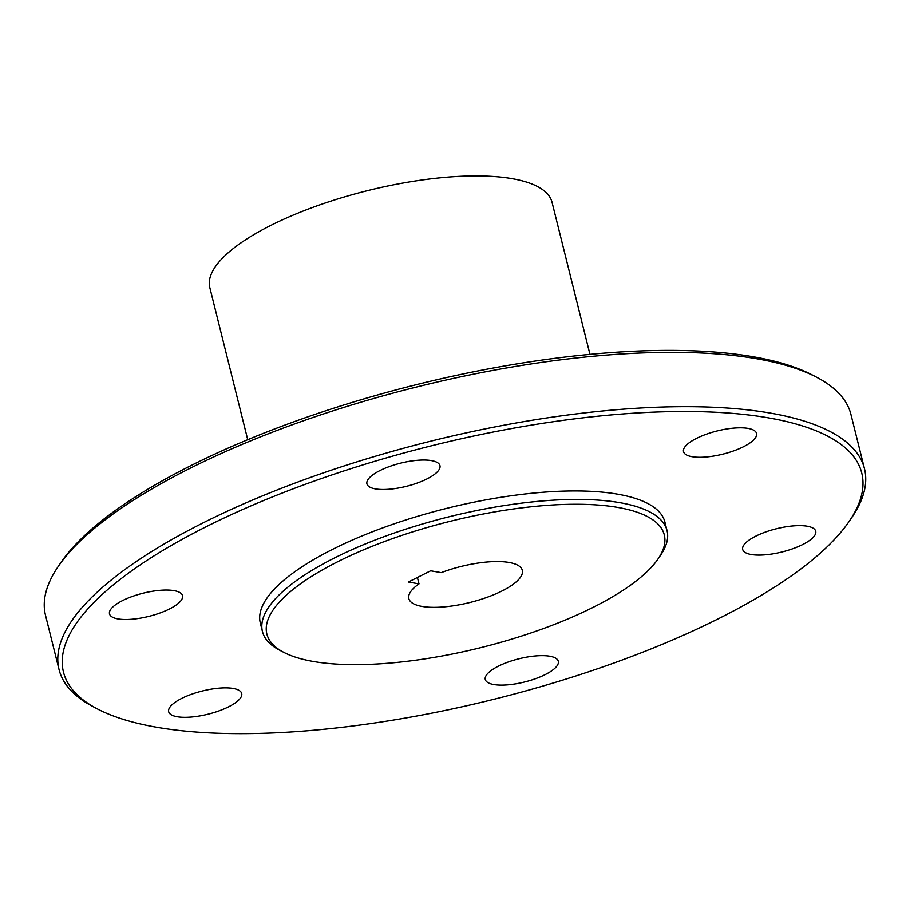<?xml version="1.0" encoding="UTF-8"?>
<svg xmlns="http://www.w3.org/2000/svg" width="910" height="910" viewBox="0 0 910 910"><rect width="100%" height="100%" fill="white"/><g stroke="black" fill="none" stroke-linecap="round" stroke-linejoin="round"><path stroke-width="1.36" d="M720.652 617.617A411.365 130.528 166 0 0 849.326 521.168A411.365 130.528 166 0 0 677.461 411.525A411.365 130.528 166 0 0 204.591 527.516A411.365 130.528 166 0 0 97.04 708.731A411.365 130.528 166 0 0 720.652 617.617M97.04 708.731L92.911 706.558A415.062 131.7 -14 0 1 59.048 669.589A415.062 131.7 -14 0 1 201.429 523.716A415.062 131.7 -14 0 1 617.515 409.625A415.062 131.7 -14 0 1 864.5 468.764A415.062 131.7 -14 0 1 851.953 517.312L849.326 521.168M58.047 566.725L60.674 562.869A411.365 130.528 -14 0 1 189.348 466.409A411.365 130.528 -14 0 1 812.96 375.307L817.089 377.479A415.062 131.7 166 0 0 187.881 469.401A415.062 131.7 166 0 0 58.047 566.725A415.062 131.7 166 0 0 45.5 615.274L59.048 669.589M864.5 468.764L850.952 414.448A415.062 131.7 166 0 0 817.089 377.479M594.048 606.879A204.807 64.985 166 0 0 658.112 558.854A204.807 64.985 166 0 0 572.549 504.276A204.807 64.985 166 0 0 337.11 562.027A204.807 64.985 166 0 0 283.567 652.242A204.807 64.985 166 0 0 594.048 606.879M283.567 652.242L279.438 650.07A208.504 66.157 -14 0 1 262.433 631.494A208.504 66.157 -14 0 1 333.959 558.228A208.504 66.157 -14 0 1 542.974 500.909A208.504 66.157 -14 0 1 667.041 530.621A208.504 66.157 -14 0 1 660.74 554.998L658.112 558.854M667.041 530.621L664.926 522.124A208.504 66.157 166 0 0 540.859 492.424A208.504 66.157 166 0 0 331.832 549.731A208.504 66.157 166 0 0 260.317 623.009L262.433 631.494M247.736 439.701L209.823 287.628A176.358 55.954 -14 0 1 270.315 225.657A176.358 55.954 -14 0 1 447.117 177.177A176.358 55.954 -14 0 1 552.051 202.304L589.964 354.377M427.052 478.876A37.628 11.944 -14 0 1 389.321 489.216A37.628 11.944 -14 0 1 366.935 483.858A37.628 11.944 -14 0 1 379.834 470.629A37.628 11.944 -14 0 1 417.565 460.289A37.628 11.944 -14 0 1 439.962 465.647A37.628 11.944 -14 0 1 427.052 478.876M169.624 608.904A37.628 11.944 -14 0 1 131.893 619.244A37.628 11.944 -14 0 1 109.507 613.886A37.628 11.944 -14 0 1 122.418 600.657A37.628 11.944 -14 0 1 160.137 590.317A37.628 11.944 -14 0 1 182.535 595.675A37.628 11.944 -14 0 1 169.624 608.904M228.797 706.717A37.628 11.944 -14 0 1 191.066 717.057A37.628 11.944 -14 0 1 168.68 711.7A37.628 11.944 -14 0 1 181.59 698.47A37.628 11.944 -14 0 1 219.31 688.131A37.628 11.944 -14 0 1 241.707 693.488A37.628 11.944 -14 0 1 228.797 706.717M545.397 674.503A37.628 11.944 -14 0 1 507.666 684.855A37.628 11.944 -14 0 1 485.28 679.486A37.628 11.944 -14 0 1 498.191 666.268A37.628 11.944 -14 0 1 535.91 655.917A37.628 11.944 -14 0 1 558.308 661.286A37.628 11.944 -14 0 1 545.397 674.503M802.825 544.476A37.628 11.944 -14 0 1 765.094 554.827A37.628 11.944 -14 0 1 742.708 549.458A37.628 11.944 -14 0 1 755.618 536.24A37.628 11.944 -14 0 1 793.338 525.889A37.628 11.944 -14 0 1 815.735 531.258A37.628 11.944 -14 0 1 802.825 544.476M743.652 446.662A37.628 11.944 -14 0 1 705.921 457.013A37.628 11.944 -14 0 1 683.535 451.644A37.628 11.944 -14 0 1 696.434 438.415A37.628 11.944 -14 0 1 734.165 428.075A37.628 11.944 -14 0 1 756.563 433.433A37.628 11.944 -14 0 1 743.652 446.662M418.998 583.879L408.408 582.025L430.646 570.798L441.236 572.64A58.479 18.553 -14 0 1 522.317 570.308A58.479 18.553 -14 0 1 470.072 602.454A58.479 18.553 -14 0 1 408.84 598.598A58.479 18.553 -14 0 1 418.998 583.879L417.406 577.486"/></g></svg>
